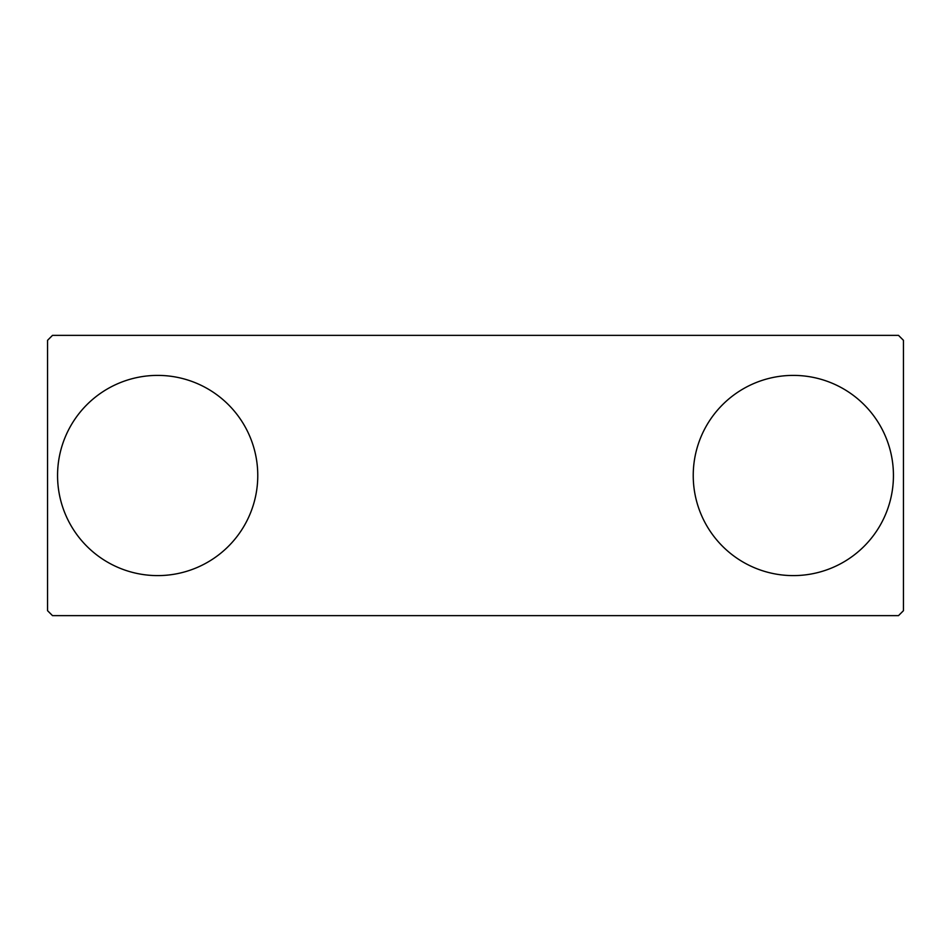 <?xml version="1.0" encoding="UTF-8"?>
<svg xmlns="http://www.w3.org/2000/svg" width="951" height="951" viewBox="0 0 951 951"><rect width="100%" height="100%" fill="white"/><g stroke="black" fill="none" stroke-linecap="round" stroke-linejoin="round"><path stroke-width="1.43" d="M903.45 340.315L898.493 335.358L52.507 335.358L47.55 340.315L47.55 610.685L52.507 615.642L898.493 615.642L903.45 610.685L903.45 340.315M257.769 475.5A100.105 100.105 0 0 1 157.664 575.605A100.105 100.105 0 0 1 57.559 475.5A100.105 100.105 0 0 1 157.664 375.395A100.105 100.105 0 0 1 257.769 475.5M693.231 475.5A100.105 100.105 0 0 1 793.336 375.395A100.105 100.105 0 0 1 893.441 475.5A100.105 100.105 0 0 1 793.336 575.605A100.105 100.105 0 0 1 693.231 475.5"/></g></svg>
